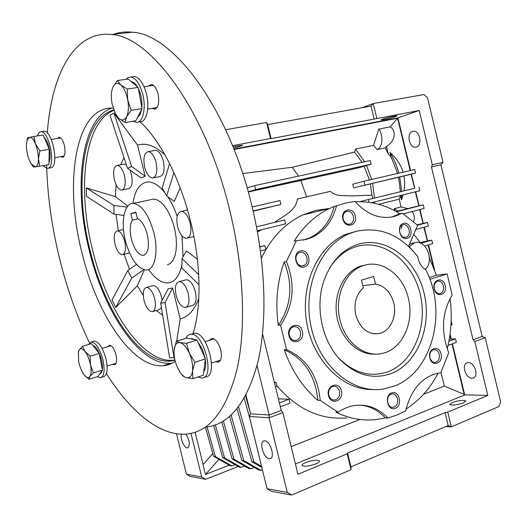 <?xml version="1.0" encoding="UTF-8"?>
<svg xmlns="http://www.w3.org/2000/svg" width="527" height="527" viewBox="0 0 527 527"><rect width="100%" height="100%" fill="white"/><g stroke="black" fill="none" stroke-linecap="round" stroke-linejoin="round"><path stroke-width="0.79" d="M340.053 320.139C334.065 297.076 345.119 271.517 362.787 265.819C381.423 258.724 403.089 274.653 408.333 298.183C414.67 322.353 402.022 349.796 381.844 353.498C364.612 357.583 345.132 342.451 340.053 320.139M355.797 315.08C360.244 328.808 368.136 334.948 379.48 333.505C390.362 331.187 397.193 316.18 393.715 302.88C390.619 292.037 384.552 285.779 375.514 284.099L373.669 276.464L361.463 280.107L363.334 287.808C356.087 294.507 353.571 303.592 355.797 315.08M362.82 285.7L375.514 284.099M167.382 264.831L170.359 263.414L172.869 260.549L174.786 256.339L176.011 250.977L176.473 244.693L176.137 237.789L175.017 230.595L173.172 223.461L170.682 216.749L167.678 210.774L164.305 205.826L160.735 202.137L157.145 199.858L153.686 199.074L150.735 199.7M394.249 116.085C387.338 117.574 382.951 118.845 381.08 119.892L383.979 119.642C390.836 118.16 395.21 116.895 397.094 115.841L394.249 116.085M233.54 148.133C238.909 146.796 241.913 145.821 242.552 145.195L232.98 146.737M185.886 434.083C189.799 440.664 190.372 445.269 187.612 447.897L187.164 447.897C184.035 447.772 180.043 438.286 181.36 434.176M452.252 402.536L449.768 404.459C452.159 405.619 456.705 405.098 463.411 402.898L465.842 400.988C463.437 399.835 458.905 400.349 452.252 402.536M305.739 462.522C303.078 463.641 301.846 464.61 302.037 465.42C304.244 466.784 308.862 466.263 315.884 463.846C318.506 462.726 319.718 461.771 319.514 460.973C317.3 459.616 312.709 460.13 305.739 462.522M269.218 458.714C263.487 458.378 258.691 441.178 264.225 440.822L264.837 440.809C270.516 440.915 275.476 458.338 269.929 458.707L269.218 458.714M468.246 362.616L467.535 362.695C461.092 363.63 465.374 378.531 471.994 378.169L472.818 378.083C479.267 377.108 474.82 362.082 468.246 362.616M412.536 131.375C406.284 132.949 409.051 147.922 415.447 147.191L416.31 147.046C422.601 145.65 419.94 130.512 413.517 131.203L412.536 131.375M437.423 281.273C434.742 282.518 433.708 285.035 434.32 288.836C435.447 292.36 437.41 293.921 440.197 293.513L440.361 293.46C443.023 292.195 444.05 289.679 443.431 285.911C442.298 282.353 440.315 280.805 437.496 281.253L437.423 281.273M433.128 349.809C430.401 351.206 429.347 353.834 429.966 357.695C430.981 360.975 432.805 362.517 435.44 362.326L436.106 362.141C438.813 360.718 439.854 358.096 439.228 354.269C438.207 350.956 436.363 349.414 433.695 349.651L433.128 349.809M391.087 394.242C385.257 396.12 387.187 408.346 393.149 407.266L394.183 407.002C400.033 405.046 397.984 392.819 392.002 394.005L391.087 394.242M332.537 386.541C329.388 388.122 328.143 390.994 328.789 395.138C329.849 398.557 331.852 400.184 334.79 400.026L335.758 399.776C338.881 398.168 340.119 395.303 339.467 391.192C338.387 387.734 336.351 386.107 333.36 386.324L332.537 386.541M293.262 326.839C289.975 328.314 288.658 331.16 289.316 335.37C290.581 339.217 292.9 340.89 296.266 340.389L296.543 340.31C299.81 338.802 301.115 335.969 300.456 331.793C299.165 327.893 296.813 326.233 293.387 326.806L293.262 326.839M299.929 252.459L299.329 252.664C292.801 255.009 296.596 267.953 303.163 265.753L303.618 265.601C310.225 263.375 306.569 250.332 299.929 252.459M346.766 211.307L346.035 211.564C343.518 213.007 342.57 215.49 343.196 219.021C344.454 222.849 346.68 224.555 349.875 224.146L350.488 223.935C353.07 222.506 354.039 220.009 353.413 216.439C352.174 212.638 349.954 210.925 346.766 211.307M402.957 224.851L402.549 224.989C396.778 226.913 400.191 239.186 405.948 237.242L406.264 237.137C412.081 235.299 408.768 222.974 402.957 224.851M409.321 244.568L411.594 243.369L413.945 242.875M409.248 246.695L414.597 242.763C426.073 238.784 434.959 261.326 425.164 269.402M303.084 240.108L309.342 238.013C321.925 232.097 330.179 221.603 334.111 206.512L345.607 203.047L354.961 201.446C367.049 214.641 380.178 219.647 394.334 216.478L402.272 213.198L417.595 225.286L408.662 246.102L412.872 250.714M429.222 277.518L436.442 275.265L447.113 273.908L452.146 295.074C441.936 312.419 440.789 331.628 448.708 352.715L440.803 372.813L438.655 373.083C422.153 376.673 411.152 389.269 405.665 410.876L396.976 415.065L387.865 418.03L385.369 417.891L375.665 419.604C362.22 420.981 348.907 418.491 335.745 412.127L338.15 412.252L320.245 400.441L317.88 400.362C302.893 387.556 291.695 370.698 284.27 349.776L286.55 349.684L280.562 325.139L278.309 325.324C275.18 302.999 277.136 281.866 284.172 261.926L286.418 261.524L296.411 240.668L306.101 239.449L311.635 237.539C324.243 231.61 332.511 221.077 336.443 205.945M391.739 217.038L399.828 213.725L402.272 213.198M329.276 208.508L315.778 210.398L302.564 215.042C284.962 223.382 271.24 237.763 261.379 258.197M355.27 201.808C370.968 201.011 385.817 204.983 399.828 213.725M436.442 275.265L429.419 258.046M420.665 243.204L413.748 234.258M450.065 298.578C452.265 315.739 451.316 332.504 447.212 348.867M438.056 373.188C430.118 388.537 419.466 400.48 406.086 409.018M434.241 289.04C436.29 298.598 447.766 294.81 445.216 285.515C443.24 276.043 431.712 279.633 434.241 289.04M429.88 358.024C431.956 367.714 443.615 363.287 441.033 353.9C439.037 344.289 427.318 348.518 429.88 358.024M391.62 392.964C383.847 395.54 387.78 411.765 395.342 408.339C403.036 405.678 399.156 389.67 391.62 392.964M328.505 395.566C330.732 405.974 344.171 400.869 341.358 390.81C339.223 380.494 325.719 385.369 328.505 395.566M288.941 335.686C291.207 346.265 305.238 341.628 302.36 331.378C300.192 320.903 286.095 325.297 288.941 335.686M300.37 250.957C291.774 252.828 295.891 269.738 304.263 266.978C312.768 265.009 308.717 248.336 300.37 250.957M342.939 219.107C345.093 229.166 357.965 225.793 355.251 215.998C353.182 206.037 340.251 209.193 342.939 219.107M403.484 223.428C396.027 225.022 399.828 240.767 407.088 238.349C414.472 236.669 410.724 221.123 403.484 223.428M425.796 269.791C447.812 311.404 432.384 372.589 393.755 386.284L383.346 389.038C352.886 394.124 319.593 366.667 311.101 326.865C302.307 287.149 320.521 245.213 349.559 233.573L356.219 231.313C380.151 226.373 400.672 234.825 417.773 256.682C418.761 262.716 421.435 267.09 425.796 269.791M357.24 231.057L345.989 234.291C318.156 245.503 300.034 284.481 306.773 322.867C313.262 361.305 343.215 390.435 372.991 389.539M390.711 373.722C373.017 379.71 356.397 375.257 340.844 360.376C322.254 341.812 314.843 307.728 323.69 281.458C330.752 261.438 342.609 248.928 359.276 243.935C386.778 236.386 416.211 259.739 424.064 293.124C432.285 326.391 417.568 363.801 390.711 373.722M338.327 357.635L339.48 358.854C354.513 373.248 370.6 377.563 387.74 371.805C413.767 362.253 428.082 326.055 420.118 293.842C412.516 261.524 383.966 238.962 357.339 246.313C346.127 249.495 336.898 256.735 329.638 268.026M375.705 354.085C358.347 355.56 340.659 338.868 336.898 316.674C332.965 294.514 343.795 271.886 360.369 266.188L366.779 264.712M296.411 240.668L294.152 241.142C303.723 226.017 315.594 215.102 329.757 208.389L334.111 206.512M276.774 385.626C297.063 409.295 320.357 420.045 346.654 417.891M235.095 464.669L231.854 465.94L215.345 456.534L207.091 426.949M215.345 456.534L213.547 456.283L230.016 465.657L231.854 465.94M213.547 456.283L205.477 427.371M244.548 466.039L241.208 467.363L239.311 467.074L222.657 457.561L224.515 457.825L215.339 424.9M241.208 467.363L224.515 457.825M222.657 457.561L213.705 425.454M262.387 469.735L260.832 470.354L258.81 470.051L241.781 460.249L229.594 416.429M260.832 470.354L243.764 460.526L241.781 460.249M243.764 460.526L231.122 415.065M254.31 467.462L250.859 468.839L233.981 459.155L223.362 421.007M233.981 459.155L232.064 458.885L248.902 468.536L250.859 468.839M232.064 458.885L221.775 421.943M261.57 466.395L253.876 461.948L251.827 461.659L237.104 408.656M261.827 467.436L251.827 461.659M253.876 461.948L238.56 406.804M250.536 413.675L245.582 395.817M249.982 419.024L244.218 398.254M212.803 453.628L203.007 464.649L205.425 474.504L218.942 459.353M229.205 465.196L205.425 474.504M203.073 464.577L195.122 432.212M190.991 433.346L201.703 476.942L205.741 479.287L238.25 466.467M362.062 107.725L373.241 103.549L371.054 106.118L267.69 124.616L266.603 122.475L225.642 129.741M440.895 164.78L431.475 166.954L432.278 164.819L443.036 162.342L440.895 164.78L482.192 336.457L485.215 337.702L474.82 341.555L487.791 395.454L447.733 412.088L445.065 412.601L347.576 453.029L350.942 466.882L351.068 469.695L347.201 453.819L297.946 474.267L282.9 412.648L269.047 417.779L249.357 416.475L267.037 488.727L271.392 491.322L291.727 495.044L351.068 469.695M245.984 395.066L250.575 413.84L249.357 416.475M267.037 488.727L287.274 492.376L269.047 417.779L269.159 414.993L257.051 365.455M250.575 413.84L269.159 414.993L281.26 410.533L282.9 412.648M350.942 466.882L448.187 425.533L451.303 426.877L445.835 426.534M176.473 433.721L186.42 474.188L201.703 476.942M186.42 474.188L190.379 476.474L205.741 479.287M419.907 209.489L423.253 223.356L419.762 209.529M267.69 124.616L271.102 138.621L419.202 110.512L432.278 164.819M232.545 145.676L270.509 138.522L266.603 122.475M270.509 138.522L271.102 138.621M347.576 453.029L347.201 453.819M287.274 492.376L291.727 495.044M388.346 154.121L385.237 147.916L386.469 146.335L388.346 154.121L391.008 156.684L389.98 152.415C393.827 158.634 396.778 165.55 398.847 173.179M397.681 173.442L391.008 156.684M411.244 174.2L414.782 188.225L411.244 174.2L399.769 176.973L401.614 191.433L400.408 191.729L398.616 177.276L399.769 176.973M452.298 343.821L464.662 394.723M450.025 334.401L451.224 338.986M428.444 244.897L434.307 269.225M424.176 227.196L427.575 240.885M423.253 223.356L419.999 209.463M414.782 188.225L411.389 174.16M371.054 106.118L374.21 119.181M443.036 162.342L427.483 97.673L423.906 94.557L373.241 103.549L376.845 118.489M447.733 412.088L451.303 426.877L498.957 406.521L500.65 401.87L485.215 337.702M448.187 425.533L445.065 412.601M482.192 336.457L473.088 339.81L474.82 341.555M415.638 191.769L419.103 205.774L415.724 191.749M327.102 208.633L327.195 209.015M419.597 209.568L423.102 223.382M427.483 240.905L424.031 227.236M433.899 268.164L428.299 244.936M451.132 339.006L449.966 334.81M464.557 394.677L452.153 343.874M281.26 410.533L262.551 333.914M252.163 206.959L279.956 200.563L280.898 204.436L253.098 210.919M255.648 189.549L371.166 164.187L370.29 160.544L254.693 185.616L255.648 189.549L248.23 191.815M389.98 152.415C396.423 158.067 400.797 164.661 403.096 172.197M385.237 147.916L377.207 149.602L373.511 145.366L378.814 129.102L390.178 126.875C396.93 130.749 394.763 142.04 386.469 146.335M378.814 129.102C383.61 135.498 382.622 147.481 377.207 149.602M390.178 126.875L397.589 118.272L410.19 170.564M362.108 162.323L354.566 152.092L355.508 149.095L373.511 145.366M355.508 149.095L364.638 161.769M366.555 165.531L371.667 179.437M411.08 174.233L414.637 188.258M487.791 395.454L464.682 394.815L452.383 343.788M448.049 345.376L456.395 342.319L455.545 338.802L451.231 339.006L450.058 334.151M434.571 269.916L428.53 244.871M424.643 245.99L432.627 243.691L431.778 240.167L427.575 240.892L424.268 227.17M364.829 184.878L363.946 181.216L414.749 169.516L415.599 173.054L353.63 187.849L352.761 184.246L363.946 181.216M410.592 170.471L397.898 117.811L410.507 170.491M397.589 118.272L234.08 149.503M410.362 170.524L397.668 117.883L233.929 149.121M397.668 117.883L419.202 110.512M431.475 166.954L473.088 339.81M419.018 205.793L415.487 191.802M396.508 211.749L423.267 204.858L424.116 208.396L403.247 213.824M411.936 211.564C414.446 214.384 414.999 217.737 413.596 221.617M402.101 225.2L401.113 228.889M422.937 223.428L417.094 224.805M417.536 225.227L427.522 222.519L428.372 226.05L415.79 229.495M423.866 227.282L427.338 240.931M420.836 243.283L431.778 240.167M433.451 267.037L428.135 244.983M451.145 321.272L452.159 324.731L450.947 325.159M449.906 335.271L450.98 339.013M448.918 341.213L455.545 338.802M441.033 372.365L444.347 386.107L464.346 394.459M464.188 394.525L451.995 343.933M464.794 394.927L295.43 463.964M279.363 402.78L289.079 399.249L290.041 403.195L280.338 406.752M274.514 382.905L275.983 382.391L276.952 386.363L275.483 386.877M259.883 246.913L264.916 245.622L265.878 249.554L260.457 250.964M284.672 219.943L256.478 226.821L284.672 219.943L285.614 223.823L257.235 230.819M253.164 211.208L280.898 204.436M254.693 185.616L247.143 187.968M371.166 164.187L358.571 167.856L248.283 191.993M369.387 179.964L364.197 166.216M354.566 152.092L292.254 167.276L242.716 173.528M274.475 222.434C282.927 216.004 295.726 211.65 297.439 199.002L330.455 191.341C336.378 197.118 344.553 195.207 351.259 195.932L371.97 195.201L370.356 183.936L372.615 183.337L374.499 198.04L359.605 201.676L414.868 188.198M398.616 177.276L372.615 183.337M411.482 174.134L415.599 173.054M370.356 183.936L353.63 187.849M414.472 188.297L404.057 190.84L404.729 183.324L404.025 175.978M404.057 190.84L401.614 191.433M400.408 191.729L374.499 198.04M371.383 202.678L419.861 190.728L419.005 187.19M423.267 204.858L419.11 205.774M427.522 222.519L423.339 223.336M369.052 202.322L368.38 199.535M418.873 205.826L415.322 191.848M401.66 195.214L401.442 199.911L400.421 195.517M403.148 194.845L401.442 199.911M394.677 210.741L394.183 208.705L397.589 211.103L395.988 211.452M397.589 211.103L418.708 205.866M427.173 240.977L420.23 242.585M450.822 339.072L449.248 339.401M444.347 386.107L423.53 394.328M359.921 419.452L291.187 446.6M289.079 399.249L278.414 398.867M275.983 382.391L274.383 382.371M264.916 245.622L259.851 246.682M257.459 232.058L261.873 229.673M292.254 167.276L298.493 176.117M300.904 180.669L306.661 196.861M371.97 195.201L372.76 198.468M373.643 202.124L373.893 203.152M374.545 201.9L374.519 203.284M378.63 204.292L399.222 199.166L401.1 206.94L394.183 208.705M400.415 195.655L399.222 199.166M407.648 208.521L401.1 206.94M385.369 417.891C378.136 410.237 369.704 405.974 360.073 405.105M317.88 400.362C315.377 375.428 304.171 358.571 284.27 349.776M278.309 325.324C291.359 305.963 293.315 284.83 284.172 261.926M429.894 279.297L447.113 273.908M387.865 418.03C378.564 408.3 367.714 404.09 355.317 405.408C349.296 406.218 343.571 408.497 338.15 412.252M320.245 400.441C317.728 375.428 306.497 358.505 286.55 349.684M280.562 325.139C293.638 305.719 295.594 284.508 286.418 261.524M125.38 240.734C120.512 221.874 124.26 202.842 133.371 203.376C141.868 204.858 148.7 214.641 153.871 232.73C158.825 252.044 154.714 270.443 146.137 270.048C137.382 268.566 130.459 258.797 125.38 240.734M130.861 213.725L132.429 220.088C129.853 224.278 129.51 230.602 131.388 239.047C134.24 249.139 138.094 254.6 142.949 255.43C148.206 253.961 149.655 247.011 147.303 234.574C144.938 225.931 141.644 220.576 137.409 218.501L135.828 212.065L130.861 213.725L135.959 212.612M132.429 220.088L138.12 218.83M111.908 108.088C80.809 118.305 73.2 187.757 89.353 250.819C103.878 311.609 139.668 365.764 170.708 363.294L172.257 363.129M113.134 108.14C75.295 105.723 63.747 182.803 81.916 252.565C96.513 313.611 132.112 368.096 162.83 365.771C167.23 365.461 171.374 363.973 175.28 361.324M192.724 334.5C201.577 308.13 201.242 264.462 190.695 221.893C180.267 178.758 160.136 139.978 140.011 121.77M89.478 342.807C77.028 316.846 67.081 288.862 59.637 258.843C51.811 227.071 47.463 195.787 46.6 164.984M47.325 132.995C51.303 75.216 73.918 30.342 111.289 34.499C150.663 36.264 206.176 110.973 229.864 210.853C244.008 268.961 246.142 328.117 237.11 368.926C226.722 409.716 210.115 431.389 187.289 433.945C160.261 436.909 130.406 411.758 106.441 373.61M206.373 427.048C229.759 424.202 246.932 402.536 257.894 362.029C267.466 321.542 265.806 263.092 251.88 205.793C228.593 107.33 172.579 33.827 132.224 32.213C125.676 31.534 119.524 32.206 113.753 34.229M112.976 364.203L114.478 364.697C116.704 363.973 117.218 360.659 116.006 354.763C114.287 348.821 112.152 345.633 109.603 345.192L107.943 346.628M215.793 361.667L217.855 362.168C221.202 361.239 222.17 357.187 220.773 350.007C218.619 342.754 215.668 338.881 211.913 338.38L209.245 340.363M152.171 108.331L154.174 109.161C158.337 108.18 159.635 103.101 158.06 93.925C156.493 88.24 154.273 85.097 151.414 84.491L148.522 86.046M60.941 156.598L62.417 157.277C65.071 156.46 65.717 152.474 64.353 145.314C62.996 140.393 61.277 137.705 59.202 137.251L57.417 138.482M113.898 110.367C84.122 121.658 76.955 188.87 92.594 250.029C106.843 309.705 142.066 362.741 172.612 360.29L174.951 360M174.997 360.211L170.004 361.107C139.563 363.511 104.399 310.363 90.124 250.602C73.932 187.553 82.093 118.173 113.74 109.952M136.5 264.416L127.85 270.463L112.027 299.982L115.736 307.393L137.343 285.838L143.265 295.469M156.302 310.535L162.639 315.212M174.048 357.695L165.03 302.551L160.669 303.17L169.602 357.846L174.048 357.695L174.272 356.278M176.683 341.121L180.214 318.927C188.139 317.043 194.331 310.225 198.804 298.466M124.049 254.231L129.464 269.337M177.573 226.603C175.88 217.526 177.171 212.427 181.446 211.307C185.168 211.9 188.073 215.826 190.155 223.086C191.821 232.183 190.55 237.282 186.334 238.375C182.559 237.789 179.641 233.863 177.573 226.603M152.402 285.812L153.403 285.548C156.763 286.049 159.464 289.817 161.506 296.866L162.132 300.37M144.009 300.337C142.488 292.656 143.357 288.322 146.631 287.34C149.964 287.854 152.652 291.642 154.701 298.717C156.209 306.411 155.346 310.746 152.112 311.714C148.739 311.193 146.038 307.399 144.009 300.337M123.298 164.246L124.306 164.055L126.421 164.931M129.971 170.03L131.401 174.299C132.995 182.909 131.974 187.724 128.344 188.738L122.468 189.931M114.379 179.845C112.745 171.222 113.753 166.394 117.389 165.353C120.327 165.9 122.686 169.332 124.451 175.643C126.065 184.292 125.07 189.121 121.473 190.128C118.503 189.588 116.138 186.156 114.379 179.845M181.999 235.885L183.027 256.873M181.973 264.765C179.351 276.398 174.562 282.459 167.599 282.946C161.203 282.927 154.859 278.454 148.568 269.521M114.972 244.133C113.43 236.261 114.28 231.834 117.521 230.859C120.492 231.373 122.903 234.884 124.754 241.399C126.276 249.291 125.439 253.711 122.231 254.666C119.234 254.152 116.81 250.641 114.972 244.133M185.181 280.015L186.42 279.685C190.201 280.212 193.178 284.205 195.359 291.681C196.927 299.87 195.846 304.487 192.118 305.535L186.308 307.182M176.137 295.469C174.536 287.255 175.61 282.624 179.351 281.563C183.106 282.103 186.071 286.128 188.258 293.631C189.839 301.852 188.778 306.49 185.089 307.531C181.288 306.991 178.304 302.966 176.137 295.469M154.385 150.518L155.617 150.294C158.917 150.88 161.499 154.47 163.357 161.078C165.017 170.359 163.765 175.544 159.589 176.631L153.634 177.816M144.661 167.217C142.955 157.922 144.194 152.718 148.39 151.611C151.664 152.204 154.227 155.821 156.091 162.454C157.777 171.776 156.552 176.98 152.415 178.054C149.101 177.467 146.519 173.857 144.661 167.217M131.625 166.539L127.534 168.297L109.985 115.268L113.944 113.055L131.625 166.539L145.189 176.235L141.012 177.902L127.534 168.297M127 207.131L113.904 205.471L113.99 214.127L86.474 196.321L86.29 187.889L113.904 205.471M123.924 215.405L113.99 214.127M127.85 270.463L131.757 278.032L115.736 307.393M143.706 269.692L131.757 278.032M165.03 302.551L172.619 287.986L180.214 318.927M160.669 303.17L168.218 288.717L172.619 287.986M199.054 284.784L181.815 267.973L182.032 258.638L186.393 250.905L197.408 259.337M173.923 172.632L166.67 195.985L162.191 187.948L169.569 163.482M166.67 195.985L174.266 201.433L180.201 187.862M165.056 154.991C155.083 145.755 145.92 142.474 137.56 145.149L113.944 113.055M137.56 145.149L145.189 176.235M116.138 184.852L115.387 196.604L86.29 187.889M115.387 196.604L127.797 206.09M144.332 269.864L137.343 285.838M198.705 274.62L182.032 258.638M129.523 252.96L123.14 254.449M132.916 203.382C135.09 189.568 140.281 182.421 148.495 181.947C153.871 182.125 159.385 185.767 165.043 192.875M167.863 196.834C171.473 202.381 174.569 208.87 177.151 216.307M161.414 307.709L158.851 309.823L153.1 311.431M193.923 236.61L187.704 238.046M123.977 157.54L120.663 164.74M116.059 214.397L118.285 230.688M141.664 109.372L140.116 114.563L137.534 117.429M131.177 81.566L131.249 81.573C133.39 81.843 135.446 83.589 137.415 86.81M138.384 88.615C141.137 94.616 142.297 100.967 141.862 107.679M117.33 80.519L112.956 87.041C114.926 83.108 117.534 82.41 120.782 84.939L117.33 80.519L128.173 79.037L138.173 87.449L142.04 108.641L135.828 120.762L125.09 122.508L126.638 116.704C124.57 120.459 121.941 120.999 118.759 118.318L115.4 113.727L112.027 103.615C111.006 97.818 111.111 92.824 112.35 88.635L111.612 91.975M127.732 99.906C128.904 106.922 128.535 112.521 126.638 116.704L131.164 110.334L127.732 99.906L127.244 89.01L120.782 84.939C124.016 87.956 126.335 92.943 127.732 99.906M112.363 88.503L112.956 87.041L112.35 88.635M115.393 113.72L118.759 118.318L125.09 122.508M142.04 108.641L131.164 110.334M138.173 87.449L127.244 89.01M126.025 79.327L128.245 77.456L130.808 76.995C135.887 78.134 139.866 83.931 142.758 94.392C146.427 108.542 142.718 123.364 136.104 122.343L133.067 121.21M132.237 76.804L134.451 76.501C139.55 77.634 143.535 83.411 146.42 93.852C150.083 107.969 146.335 122.771 139.695 121.757L138.305 121.987M185.932 338.327C187.065 335.831 188.666 334.48 190.748 334.283L190.906 334.27C203.975 332.438 215.457 378.36 201.848 378.037L197.968 376.976M194.226 333.235L194.384 333.222C207.513 331.371 218.962 377.194 205.306 376.897L204.061 377.306M88.424 344.526L91.375 341.898C95.888 342.748 99.715 348.63 102.87 359.552C105.104 370.382 104.254 376.43 100.328 377.714L97.469 376.653M93.226 341.364L94.399 341.028C98.931 341.865 102.772 347.734 105.914 358.637C108.14 369.447 107.284 375.494 103.332 376.779L101.48 377.352M37.121 135.973L39.479 132.119L41.053 131.724C49.097 131.256 55.948 165.518 48.385 168.179L47.061 168.469L42.977 165.636M43.01 131.414L44.182 131.223C52.272 130.749 59.096 164.951 51.494 167.619L48.227 168.258M190.761 338.887L191.907 338.657L195.392 339.796M197.737 341.845L202.342 349.105L205.194 358.419M205.346 359.368C206.097 365.013 205.563 369.17 203.738 371.838M176.393 341.213L186.716 338.09L196.96 340.106L205.405 358.894L203.303 375.224L192.954 378.623L192.539 370.929C191.756 376.126 189.713 378.393 186.42 377.721C184.266 377.095 182.131 375.224 180.017 372.108L177.303 367.102C174.733 360.988 173.673 355.224 174.121 349.803L174.226 348.986C175.036 344.335 176.96 342.234 180.003 342.669L176.393 341.213L174.121 349.803M189.305 353.169C191.986 359.48 193.066 365.402 192.539 370.929L194.957 362.227L189.305 353.169C186.459 347.076 183.363 343.578 180.003 342.669L186.518 343.294L189.305 353.169M180.023 372.115L182.764 375.935L186.42 377.721L192.954 378.623M205.405 358.894L194.957 362.227M196.96 340.106L186.518 343.294M93.015 345.58C97.62 346.377 103.542 361.529 102.31 369.493M102.139 370.547L101.158 373.037L99.61 374.104M82.489 346.239L91.5 343.637L99.208 353.492L102.436 370.132L97.897 376.522L88.958 379.282L89.946 376.482C88.51 378.307 86.619 377.806 84.274 374.987L83.977 374.605C81.54 371.179 79.761 366.792 78.642 361.45L78.437 351.641L79.136 349.954C80.591 347.932 82.568 348.459 85.064 351.535C87.561 354.948 89.386 359.407 90.545 364.915L90.137 356.173L85.064 351.535L82.489 346.239L79.136 349.954L78.233 352.57M89.946 376.482C91.329 374.223 91.527 370.362 90.545 364.915L93.398 372.899L89.946 376.482M84.366 375.099L88.958 379.282M102.436 370.132L93.398 372.899M99.208 353.492L90.137 356.173M43.813 136.546L47.239 141.941C50.348 150.373 50.928 157.362 48.965 162.896M31.6 164.523L33.445 167.046L35.269 166.868L31.258 164.016L29.242 160.188L27.588 155.169L26.482 148.667L26.35 145.584L27.22 139.787L29.44 137.336C31.482 137.119 33.517 139.306 35.546 143.884L33.787 136.513L43.148 134.991L49.242 149.273L48.932 164.569L39.637 166.236L38.484 158.811C38.326 163.732 37.252 166.42 35.269 166.868L39.637 166.236M35.546 143.884L37.746 151.236L38.484 158.811L39.861 150.874L35.546 143.884M33.787 136.513L27.667 137.745L26.818 141.124M27.667 137.745L27.22 139.787M49.242 149.273L39.861 150.874M360.369 266.188L362.787 265.819M373.926 333.828L379.48 333.505M416.607 146.947L415.447 147.191M440.197 293.513L439.017 293.631M435.44 362.326L434.274 362.345M393.149 407.266L391.851 407.213M334.79 400.026L333.189 399.973M296.266 340.389L294.329 340.495M309.342 238.013L311.635 237.539M395.935 215.648L398.379 215.121M349.559 233.573L345.989 234.291M339.48 358.854L340.844 360.376M329.757 208.389L302.564 215.042M411.594 243.369L414.031 242.947M406.264 237.137L404.947 237.381M350.488 223.935L348.9 224.278M303.618 265.601L301.714 265.924M473.865 377.668L472.818 378.083M270.806 458.358L269.929 458.707M188.179 447.686L187.612 447.897M133.371 203.376L153.686 199.074M142.949 255.43L144.543 255.042M162.83 365.771L170.708 363.294M111.289 34.499L132.224 32.213M115.136 364.5L114.478 364.697M219.107 361.766L217.855 362.168M155.412 108.964L154.174 109.161M63.069 157.158L62.417 157.277M170.004 361.107L172.612 360.29M187.52 209.957L181.446 211.307M153.403 285.548L146.631 287.34M124.306 164.055L117.389 165.353M123.489 229.508L117.521 230.859M186.42 279.685L179.351 281.563M155.617 150.294L148.39 151.611M157.046 107.574L147.712 109.03M153.423 85.348L144.029 86.691M115.4 113.727L115.894 114.734M130.808 76.995L134.451 76.501M190.906 334.27L194.384 333.222M91.375 341.898L94.399 341.028M41.053 131.724L44.182 131.223M191.907 338.657L190.991 338.933M213.975 338.907L205.029 341.661M220.51 360.139L211.584 363.017M180.017 372.108L180.372 372.648M111.105 345.699L102.06 348.347M116.131 363.241L107.106 365.988M78.437 351.641L78.483 351.259M64.189 156.032L54.848 157.672M60.677 137.942L51.303 139.497M31.258 164.016L31.739 164.727"/></g></svg>
